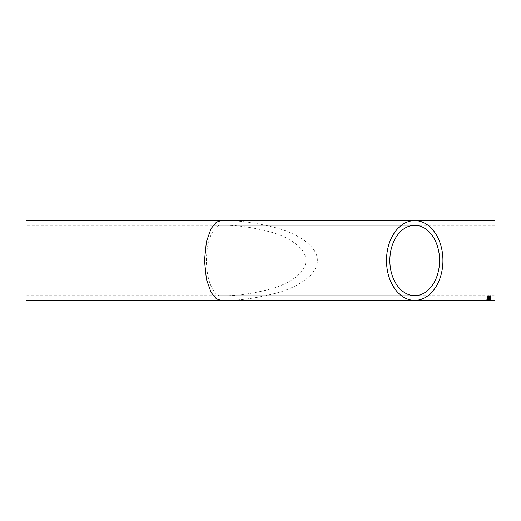 <?xml version="1.0" encoding="UTF-8"?>
<svg xmlns="http://www.w3.org/2000/svg" width="521" height="521" viewBox="0 0 521 521"><rect width="100%" height="100%" fill="white"/><g stroke="black" fill="none" stroke-linecap="round" stroke-linejoin="round"><path stroke-width="0.39" stroke-dasharray="2.6 1.95" d="M489.707 300.383L486.901 300.233M488.939 300.383L489.714 300.363M414.709 300.402L221.002 300.402C237.745 300.936 257.009 298.279 278.8 292.424C299.49 286.303 317.719 274.046 317.335 260.5C317.719 246.954 299.49 234.697 278.8 228.576C257.009 222.721 237.745 220.064 221.002 220.598L414.709 220.598M26.05 220.598L26.05 300.402M494.95 220.598L494.95 300.402M489.271 299.979L489.74 300.168L489.271 300.168M489.786 299.542L486.953 299.529L487.467 299.881L486.953 299.445L489.786 299.458M489.838 299.432L490.977 299.686L490.489 299.868L487.467 299.881M489.942 299.191L486.953 299.191L489.942 298.572L489.942 299.061L490.925 299.061L489.942 299.315M489.115 297.556L490.925 297.341L486.901 297.341L486.901 297.973L487.982 298.416L489.069 298.071L490.925 298.52L489.115 297.686M487.363 296.586L487.363 297.12L486.901 297.12L486.901 295.752L487.363 295.752L487.363 296.338L490.925 296.338L487.363 296.508L487.363 297.12M494.95 295.668L494.95 225.333L494.95 295.668L26.05 295.668L26.05 225.333L26.05 295.668M221.002 295.668C216.736 297.081 206.629 286.53 206.433 260.5C206.629 234.47 216.736 223.919 221.002 225.333C235.759 224.864 252.737 227.208 271.942 232.366C290.171 237.765 306.237 248.563 305.899 260.5C306.237 272.437 290.171 283.235 271.942 288.634C252.737 293.792 235.759 296.136 221.002 295.668L414.709 295.668M487.982 295.948L487.982 295.583L489.453 296.058L490.925 295.602L490.925 295.967M487.982 296.827L488.998 296.189M489.903 296.195L490.925 296.846M487.363 296.508L490.925 296.338M487.363 295.752L486.901 295.681L486.901 297.12M486.901 297.042L487.363 297.042M487.363 295.681L487.363 296.338M490.925 296.26L487.363 296.26M490.925 298.318L490.072 298.155M490.072 298.071L489.134 297.784M490.925 297.341L486.901 297.263L486.901 297.895L487.982 298.338L489.069 297.992L490.925 298.435M489.115 297.471L490.925 297.471M487.363 297.471L487.363 297.979L487.363 297.471L488.652 297.471L487.995 298.155L487.363 297.901L487.995 298.155M488.652 297.862L487.995 298.233M488.652 297.471L488.652 297.94M487.363 297.556L488.652 297.556M489.942 298.572L486.953 299.021L489.427 299.315M489.427 299.23L489.942 299.23M489.942 298.494L489.942 299.061M489.942 298.982L490.925 299.061M489.942 299.113L490.925 299.113M489.427 298.982L487.975 298.982L489.427 298.676L489.427 299.061L487.975 299.061L489.427 299.061M487.467 299.536L490.489 299.783L490.977 299.601L489.838 299.347M489.545 299.914L490.925 299.888M489.271 299.894L489.74 299.979M489.271 300.083L489.74 300.083M490.333 300.317L490.977 300.233M487.363 300.233L488.939 300.363M490.508 300.233L489.786 300.317L490.508 300.317M489.786 300.402L486.901 300.161L490.899 300.2M487.363 300.317L487.982 300.402M487.539 300.317L486.901 300.317M490.977 300.317L489.838 300.396M489.017 300.265L488.548 300.181L489.017 300.181M490.977 300.246L489.838 300.252M486.901 299.386L490.925 299.568M486.901 299.855L488.301 299.712M490.925 298.709L490.925 299.386M487.363 298.982L488.034 299.288M486.907 299.021L488.008 298.644L490.411 299.152L490.411 298.631L490.925 298.631M486.901 298.136L488.939 297.608L490.977 298.051L490.587 298.344M487.363 298.058L490.508 298.051M489.271 297.537L489.271 296.95M489.271 296.872L489.74 296.872L489.74 297.537M494.95 225.333L26.05 225.333M221.002 225.333L414.709 225.333"/><path stroke-width="0.78" d="M490.333 300.402L487.539 300.402M487.93 300.396L490.977 300.402L487.982 300.402M486.901 300.402L414.709 300.402A39.902 28.219 90 0 0 442.928 260.5A39.902 28.219 90 0 0 414.709 220.598A39.902 28.219 90 0 0 386.497 260.5A39.902 28.219 90 0 0 414.709 300.402L26.05 300.402L26.05 220.598L494.95 220.598L494.95 300.402L490.893 300.402M221.002 300.402L216.371 298.807L211.083 292.424L206.414 279.276L204.473 260.5L206.414 241.724L211.083 228.576L216.371 222.193L221.002 220.598M489.271 297.537L489.271 296.95L489.74 296.95L489.74 297.537L489.271 297.537M486.901 298.136L488.939 297.686L490.977 298.136L488.939 298.546L486.901 298.136M488.034 299.373L487.363 299.067L488.014 298.872L490.925 299.386L490.925 298.709L490.411 298.709L490.411 299.23L488.008 298.728L486.901 299.061L488.034 299.373L486.901 298.982M489.265 299.79L490.925 300.07L486.901 300.037L488.301 299.796L486.901 299.471L490.925 299.425L489.499 299.757M489.786 300.304L486.901 300.246L489.786 300.304M490.066 296.228L490.925 296.846L489.453 296.403L487.982 296.827L488.998 296.267L487.982 295.654L489.453 296.13L490.925 295.681L489.903 296.273M489.786 300.402L490.508 300.317M439.581 260.5A35.167 24.865 90 0 0 414.709 225.333A35.167 24.865 90 0 0 389.845 260.5A35.167 24.865 90 0 0 414.709 295.668A35.167 24.865 90 0 0 439.581 260.5M490.925 295.889L490.066 296.149M488.998 296.267L487.982 295.869M490.925 296.768L489.453 296.403M489.453 296.332L487.982 296.749M490.899 300.2L490.476 300.135M489.017 300.181L488.548 300.181L489.017 300.181M488.555 300.259L487.363 300.246M487.93 300.33L486.901 300.161M490.925 299.49L489.499 299.673M488.301 299.796L486.901 299.471M490.925 299.972L486.901 299.94M490.925 299.301L487.363 299.067M490.977 298.051L488.939 298.461L486.901 298.051M490.508 298.136L488.939 297.791L487.363 298.058L487.636 298.312L490.508 298.136L487.363 298.136M489.74 297.452L489.271 297.452"/></g></svg>
